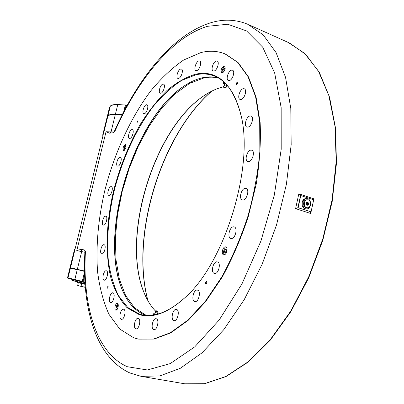 <?xml version="1.0" encoding="UTF-8"?>
<svg xmlns="http://www.w3.org/2000/svg" width="404" height="404" viewBox="0 0 404 404"><rect width="100%" height="100%" fill="white"/><g stroke="black" fill="none" stroke-linecap="round" stroke-linejoin="round"><path stroke-width="0.61" d="M138.072 120.165L137.491 122.175L138.072 120.165M196.642 70.609L195.915 70.569C193.38 69.862 196.026 61.373 198.925 60.923L199.682 60.964C202.227 61.666 199.526 70.235 196.642 70.609M247.687 127.103L246.905 127.013C243.491 126.093 246.48 116.11 250.212 115.953L251.051 116.044C254.464 116.968 251.404 127.043 247.687 127.103M178.523 78.416L177.886 78.381C175.482 77.74 178.033 69.432 180.755 69.039L181.421 69.074C183.835 69.715 181.234 78.093 178.523 78.416M160.767 93.233L160.221 93.198C157.908 92.617 160.373 84.411 162.958 84.108L163.529 84.138C165.852 84.719 163.342 92.996 160.767 93.233M144.284 113.696L143.834 113.66C141.572 113.125 143.97 104.944 146.445 104.752L146.925 104.787C149.192 105.318 146.748 113.569 144.284 113.696M129.795 138.431L129.431 138.395C127.189 137.905 129.538 129.659 131.941 129.598L132.33 129.639C134.577 130.123 132.189 138.436 129.795 138.431M117.872 166.115L117.594 166.079C115.332 165.62 117.65 157.232 120.013 157.318L120.316 157.353C122.589 157.807 120.23 166.266 117.872 166.115M108.984 195.445L108.782 195.41C106.464 194.981 108.772 186.36 111.135 186.613L111.358 186.643C113.681 187.067 111.337 195.758 108.984 195.445M103.515 225.134L103.384 225.109C100.98 224.7 103.293 215.766 105.686 216.191L105.843 216.216C108.247 216.62 105.904 225.619 103.515 225.134M101.798 253.843L101.737 253.833C99.212 253.434 101.54 244.122 104.01 244.723L104.096 244.738C106.626 245.132 104.262 254.515 101.798 253.843M104.101 280.154C101.424 279.75 103.778 270.003 106.363 270.786L106.383 270.791C109.07 271.175 106.686 281.002 104.106 280.154L104.101 280.154M110.59 302.515C107.807 301.965 110.171 291.981 112.878 292.834L112.908 292.839C115.711 293.304 113.367 303.379 110.651 302.53L110.59 302.515M121.256 319.281C118.337 318.61 120.695 308.363 123.563 309.237L123.639 309.257C126.583 309.833 124.245 320.18 121.362 319.311L121.256 319.281M135.85 328.795C132.734 328.038 135.128 317.443 138.198 318.362L138.299 318.387C141.435 319.039 139.072 329.74 135.981 328.831L135.85 328.795M153.757 329.558C150.394 328.765 152.863 317.766 156.171 318.746L156.267 318.771C159.651 319.453 157.217 330.573 153.889 329.593L153.757 329.558M173.912 320.549C170.266 319.786 172.862 308.323 176.432 309.398L176.482 309.413C180.159 310.06 177.598 321.645 174.008 320.574L173.912 320.549M194.804 301.551C190.865 300.894 193.582 289.032 197.415 290.128L197.455 290.133C201.404 290.769 198.642 302.742 194.814 301.551L194.804 301.551M214.544 273.478L214.413 273.447C210.388 272.715 213.196 260.969 217.175 261.863L217.362 261.903C221.392 262.63 218.519 274.483 214.544 273.478M231.138 238.517L230.83 238.456C226.831 237.633 229.73 226.205 233.77 226.831L234.138 226.902C238.143 227.72 235.168 239.254 231.138 238.517M242.834 199.935L242.334 199.849C238.471 198.96 241.435 187.971 245.45 188.314L246.006 188.4C249.879 189.289 246.834 200.384 242.834 199.935M248.47 161.565L247.803 161.469C244.147 160.545 247.147 150.056 251.046 150.126L251.768 150.222C255.434 151.147 252.359 161.736 248.47 161.565M240.925 99.5L240.082 99.419C236.931 98.536 239.865 89.026 243.39 88.698L244.279 88.779C247.44 89.668 244.435 99.268 240.925 99.5M229.23 80.583L228.391 80.517C225.477 79.684 228.326 70.589 231.633 70.165L232.517 70.225C235.441 71.064 232.522 80.245 229.23 80.583M213.989 71.033L213.191 70.983C210.484 70.215 213.236 61.459 216.327 60.999L217.165 61.044C219.877 61.817 217.069 70.655 213.989 71.033M186.037 84.779C133.583 117.18 97.546 235.643 123.058 291.713C97.546 235.643 133.583 117.18 186.037 84.779M145.748 315.327C136.057 311.605 128.543 303.848 123.215 292.062C97.056 236.431 133.345 116.751 186.077 84.754C191.855 81.143 197.596 78.755 203.308 77.583C208.403 76.558 213.317 76.634 218.059 77.8M240.829 114.736L240.481 113.266C235.143 93.092 226.376 80.664 214.181 75.967C208.464 73.806 202.434 73.392 196.091 74.73L181.643 80.426C171.953 86.749 162.61 95.258 153.616 105.949C136.153 128.785 122.144 159.358 114.064 191.218C108.519 215.539 106.59 238.481 108.287 260.03C110.161 273.599 113.544 285.461 118.428 295.612L127.765 307.51L139.708 314.226L141.774 314.751C154.55 317.534 168.766 311.984 184.431 298.101L184.067 298.445C167.397 313.145 152.439 318.534 139.188 314.61L127.21 307.858C120.442 300.682 115.145 291.294 111.322 279.684C104.954 255.04 106.06 223.129 113.514 191.102C119.816 166.781 128.856 144.359 140.637 123.826C148.793 110.984 157.555 99.904 166.918 90.587C176.498 82.512 186.128 77.028 195.809 74.139C216.731 69.877 231.588 82.759 240.37 112.777C255.227 164.085 224.977 263.837 184.067 298.445M125.285 144.582C123.144 146.405 122.584 148.399 123.604 150.561L123.826 150.586C125.967 148.773 126.528 146.778 125.518 144.607L125.285 144.582M117.387 303.419L117.342 303.409C115.448 302.823 113.842 309.727 115.781 310.136L115.837 310.151C117.741 310.737 119.337 303.788 117.387 303.419M225.573 246.864C222.831 246.329 220.877 254.252 223.619 254.783L223.776 254.818C226.513 255.404 228.497 247.425 225.75 246.9L225.573 246.864M223.957 66.034C221.18 68.22 220.453 70.533 221.776 72.967L222.341 73.008C225.119 70.836 225.851 68.528 224.543 66.069L223.957 66.034M138.623 339.123L154.05 339.092L170.73 332.876L188.229 320.301L205.697 301.525L222.165 277.174C232.366 258.515 241.067 238.34 248.263 216.645L256.277 183.835C259.711 162.019 260.999 141.562 260.136 122.463L256.07 97.157L248.521 76.992L238.108 62.575L225.528 54.091M133.729 337.805L138.456 339.092L153.641 339.006L170.331 332.77L187.845 320.16L205.318 301.339L221.796 276.932C232.002 258.232 240.698 238.022 247.889 216.292C253.975 194.233 257.964 172.609 259.858 151.424L259.691 122.033L255.591 96.748L248.011 76.624L237.562 62.261L224.952 53.853C217.347 50.869 209.328 50.444 200.889 52.581L183.674 60.004C172.21 67.862 161.226 78.179 150.722 90.956C130.356 118.12 114.17 153.783 104.712 190.9C98.197 219.226 95.809 246.122 97.556 271.584C99.586 287.699 103.384 301.934 108.949 314.287L119.736 329.033L133.729 337.805M103.267 134.658L75.088 248.985M84.492 270.978L70.478 267.796L75.013 249.409L74.477 249.561L75.119 248.859M122.023 115.115L110.211 114.797L107.929 115.832L107.01 117.589M84.941 251.061C81.79 305.879 94.602 356.909 130.032 373.038L141.072 376.326L159.797 375.957L180.391 368.246L202.045 352.813L223.705 329.75L244.173 299.753L262.171 264.16L276.548 224.907L286.391 184.295L291.173 144.743L290.799 108.504L285.562 77.386L276.099 52.631L263.221 34.895L247.824 24.306C235.714 19.357 223.255 18.872 210.459 22.856C172.165 34.835 137.102 79.457 114.15 131.881L112.802 132.805L109.514 133.153L106.04 131.734L76.775 250.632L80.977 249.344L84.31 249.93L85.451 251.339L84.436 250.005M107.929 115.832L103.565 133.547L102.702 135.067L107.02 117.559L102.697 135.077L102.944 135.956M69.998 267.721L74.477 249.561L69.998 267.721M307.585 205.192L307.641 202.313M310.817 211.863L310.454 212.176L310.696 213.484L313.676 199.828L300.778 195.526L298.142 207.691L297.879 207.681L311.085 211.878L298.142 207.691M310.696 213.484L295.607 208.626L298.824 193.804L300.334 195.486L300.778 195.526M313.156 199.611L313.847 198.829L313.656 199.818M300.546 195.521L297.905 207.681M295.607 208.626L297.879 207.681M107.701 288.249L108.222 286.088L107.701 288.249M205.959 284.083C207.075 283.386 207.272 282.512 206.555 281.457C205.439 282.154 205.242 283.027 205.959 284.083M236.552 84.784C237.658 83.82 237.84 83.012 237.108 82.371C236.007 83.34 235.82 84.143 236.552 84.784M205.131 94.955C153.904 127.891 120.387 238.072 144.571 293.905M158.469 313.898L157.58 313.115M155.474 311.055C151.197 306.53 147.627 300.96 144.758 294.339C119.897 238.865 153.682 127.447 205.242 94.884C211.317 90.94 217.392 88.259 223.478 86.84M218.423 78.012C213.802 76.932 209.014 76.891 204.06 77.881L189.653 83.37L175.356 93.703L161.731 108.146L149.243 125.922L138.279 146.253L129.164 168.377L122.16 191.541L117.503 214.989L115.382 237.936L115.958 259.575L119.342 279.048L125.563 295.45L134.567 307.853L146.167 315.357M107.772 286.37L107.843 286.739M226.381 86.279L227.826 86.082M306.616 202.52L306.262 204.257M211.853 91.092C160.994 135.088 130.28 236.052 147.995 300.849M147.884 300.657C130.113 236.012 160.837 135.027 211.651 91.193M107.1 117.231L108.025 115.463L110.337 106.1L111.1 105.358C111.216 105.439 111.024 104.525 117.973 104.601L125.659 105.015L112.61 105.05L110.312 106.176L109.373 108.014L107.111 117.382M127.199 105.262L125.306 105.267L123.71 111.812M125.659 105.015L126.21 105.08M84.497 271.397L70.836 267.882L77.603 269.397M69.907 268.104L70.382 268.185L67.988 277.901L68.205 278.351L74.982 280.078L74.806 279.619L77.235 269.731L70.382 268.185L70.836 267.882L69.907 268.104L67.539 277.705L82.264 281.416L82.446 281.876L70.195 278.901M70.352 267.807L69.902 268.104L67.539 277.705L67.766 278.154M84.512 272.21L82.264 281.416L84.906 282.037M74.982 280.078L84.931 282.462L83.047 282.017L83.017 281.593L84.588 275.164M83.012 281.623L82.254 281.447M82.29 281.745L82.987 281.911M83.007 281.644L82.249 281.477M84.941 282.628L72.75 279.533M82.31 281.78L82.997 281.941M72.25 279.411L72.715 279.608L72.523 280.386L77.957 281.775L78.225 280.856M81.073 286.113L79.295 286.007L77.674 285.29L77.795 285.613L82.901 286.845L81.073 286.113L81.694 283.558M85.259 286.991L84.992 287.284L82.901 286.845L84.855 286.961L85.163 285.779M85.007 287.284L84.875 286.966M77.674 285.29L78.3 282.75M77.694 281.916L77.543 282.542L85.057 284.325M305.767 208.848L305.697 208.843C300.586 208.817 301.005 198.218 306.101 198.622L306.212 198.627M306.419 208.878C301.303 208.853 301.727 198.238 306.823 198.642L306.934 198.647C312.07 198.733 311.565 209.353 306.449 208.878L306.419 208.878M307.035 199.834L307.525 199.803C311.237 199.712 311.469 207.292 307.767 207.737L307.232 207.772C303.53 207.828 303.338 200.253 307.035 199.834M307.232 207.772L306.51 207.742C302.808 207.797 302.616 200.227 306.308 199.813L307.525 199.803M307.909 202.268L306.626 202.49L306.116 204.01L306.889 205.313L308.171 205.086L308.681 203.566L307.909 202.268M155.328 314.676L154.313 314.09L155.192 313.181L155.207 312.433L157.545 313.14L157.085 314.277M157.338 311.019L155.798 310.696L157.338 311.019M157.166 311.029L156.237 310.843L157.166 311.029M153.535 314.287L154.863 314.66L153.399 313.918L153.308 315.039M152.858 314.888L153.202 313.756L154.656 313.918M153.747 313.782L153.202 313.756M226.73 84.825L226.346 86.173L224.008 85.471L224.412 84.835L224.19 83.598L225.735 83.769M224.301 87.304L225.755 87.915L224.301 87.304M224.442 87.41L225.316 87.769L224.442 87.41M224.382 83.941L223.331 83.224L225.543 83.572M225.503 83.532L223.649 82.992L223.074 83.259L223.569 83.557M223.755 81.886L223.074 83.259M223.937 82.042L223.649 82.992M125.563 148.632L124.553 148.303L124.816 149.182L125.538 148.697L125.992 147.349M125.977 147.253L125.013 146.935L124.553 148.303M125.998 147.324L125.735 146.45L125.013 146.935M126.058 145.354C124.225 146.536 123.69 148.172 124.452 150.263L124.472 150.273M118.114 305.919L117.503 305.414L116.766 306.444L116.64 307.974L117.246 308.484L117.988 307.454L118.114 305.919M117.483 308.156L116.64 307.974M118.049 306.717L116.766 306.444M118.074 304.187L116.286 306.045C115.746 308.116 115.928 309.348 116.837 309.747M226.164 249.303L225.043 249.763L224.432 251.53L224.937 252.848L226.058 252.394L226.669 250.621L226.164 249.303M226.493 250.162L225.043 249.763M226.179 252.01L224.432 251.53M226.836 248.031L226.644 247.904C224.543 246.632 222.261 253.247 224.452 254.247L225.119 254.363M225.255 67.084C224.235 66.716 223.296 67.554 222.437 69.604L222.134 71.629L222.786 72.841L222.23 71.947M224.836 68.503L223.993 68.377L223.099 69.71L223.043 71.17L223.882 71.306L224.781 69.968L224.836 68.503M224.826 68.715L223.993 68.377M224.553 70.301L223.099 69.71M224.175 67.135L225.2 66.877C224.094 66.791 223.17 67.7 222.417 69.604C221.927 71.382 222.104 72.422 222.968 72.735M108.247 286.093L108.025 286.38M107.666 287.906L107.737 288.254M206.494 281.452L205.863 284.047M237.274 82.376L236.714 82.966L236.32 84.749M298.824 193.804L313.847 198.829M313.448 200.889L311.181 211.423M141.435 376.392L184.785 383.8L204.444 383.699L225.851 376.498L248.127 361.822L270.195 339.774L290.819 311.014L308.727 276.816L322.781 238.996L332.093 199.763L336.184 161.418L334.987 126.114L328.856 95.607L318.448 71.129L304.621 53.358L288.289 42.465L248.909 24.79M77.331 269.332L81.684 251.601L76.775 250.632M85.451 251.339C82.391 304.641 95.9 353.263 127.356 366.721L147.344 369.973L170.185 363.62L194.698 346.905L219.266 319.912L241.991 283.845L260.908 241.082L274.341 194.95L281.199 149.258L281.164 107.631L274.664 72.978L262.696 47.157L246.591 30.951L227.755 24.245L207.489 26.311C172.033 37.032 137.259 80.29 114.817 131.452M106.04 131.734L114.09 132.002M110.07 133.113L111.095 131.765L115.286 114.696M80.977 249.344L81.684 251.601L84.875 252.268M81.315 249.379L84.481 250.036M108.035 115.68L110.302 114.423L115.377 114.317L115.428 114.706M125.583 104.995L117.973 104.601L117.695 104.873L115.377 114.317L122.21 114.741M127.048 105.545L126.063 105.363L125.169 109.029M70.18 278.896L68.281 278.376M67.756 278.149L68.215 278.356M82.249 281.588L82.987 281.755M78.048 282.002L85.012 283.694L72.629 280.613L71.836 280.255L71.902 279.326L71.73 280.033L72.629 280.613L84.997 283.482M155.212 312.438L155.444 311.09L158.09 311.893L158.014 311.368M225.755 87.915L226.109 87.522L223.463 86.719L224.013 85.466M184.785 383.8L204.555 383.719L225.993 376.568L248.238 362.019L270.241 340.193L290.804 311.726L308.696 277.866L322.786 240.38L332.209 201.414L336.471 163.231L335.497 127.952L329.598 97.313L319.402 72.548L305.712 54.353L289.426 42.97M114.15 131.881L113.872 132.249M240.481 113.266L240.37 112.777M214.746 76.194L214.181 75.967M109.368 108.03L107.1 117.402M110.337 106.1L109.398 107.939M126.235 105.075L127.204 105.252M306.101 198.622L306.823 198.642M305.727 208.848L306.449 208.878M155.798 310.696L155.444 311.09M157.54 313.14L158.09 311.893M223.538 87.239L223.463 86.719M226.346 86.173L226.109 87.522M138.042 120.362L137.501 121.947M108.045 286.345L107.671 287.941M236.714 82.966L236.32 83.956"/></g></svg>
